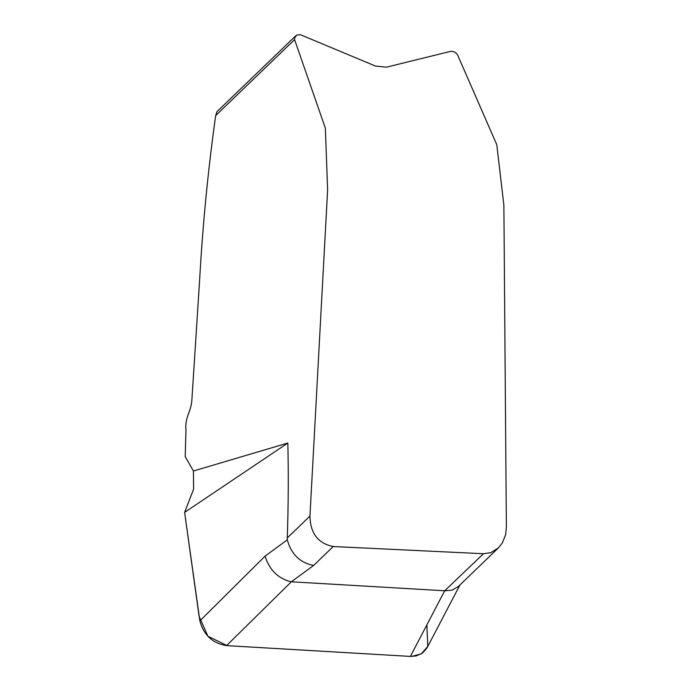 <?xml version="1.0" encoding="UTF-8"?>
<svg xmlns="http://www.w3.org/2000/svg" width="691" height="691" viewBox="0 0 691 691"><rect width="100%" height="100%" fill="white"/><g stroke="black" fill="none" stroke-linecap="round" stroke-linejoin="round"><path stroke-width="1.04" d="M217.009 111.622L215.661 115.622C208 170.496 202.653 225.465 199.604 280.537L191.796 401.022C190.941 411.439 184.532 418.409 185.983 429.932L185.197 456.63L193.42 471.003L287.836 443.035L184.618 512.377L199.872 620.898L265.059 556.151L287.309 539.826L287.266 537.918L309.957 516.073L327.62 189.973L325.366 128.189L294.591 39.637L294.703 37.755L296.759 35.06L300.404 34.705L375.481 66.068L386.476 67.174L450.359 51.41C454.497 51.074 457.269 53.095 458.686 57.474L496.777 144.652L503.877 205.279L506.382 527.475L505.605 534.722L502.4 542.824L498.366 547.954L457.978 586.84M459.956 584.932L427.038 647.882L422.495 653.055L416.137 655.949L410.376 656.415L226.57 645.627C212.664 643.373 203.759 635.133 199.872 620.898M287.836 443.035C288.57 474.449 288.38 506.071 287.266 537.918M444.693 590.779L483.458 553.733L333.252 546.529L313.61 565.445L291.326 581.796L444.693 590.779L410.376 656.415M193.42 471.003L193.635 489.038L184.618 512.377L199.103 616.355L207.913 636.247L227.235 645.662L410.402 656.415M291.326 581.796L226.57 645.627M483.458 553.733L490.817 552.653L498.366 547.954M309.957 516.073C310.311 533.331 318.085 543.48 333.252 546.529M458.314 586.512L452.061 590.14L444.952 590.796M265.059 556.151C269.404 569.902 278.015 578.436 290.876 581.753M287.309 539.826C291.205 554.199 299.972 562.742 313.61 565.445M426.857 624.889L427.772 646.396L421.415 653.781L411.629 656.45M294.591 39.637L215.661 115.622M216.957 111.666L295.86 35.707"/></g></svg>
